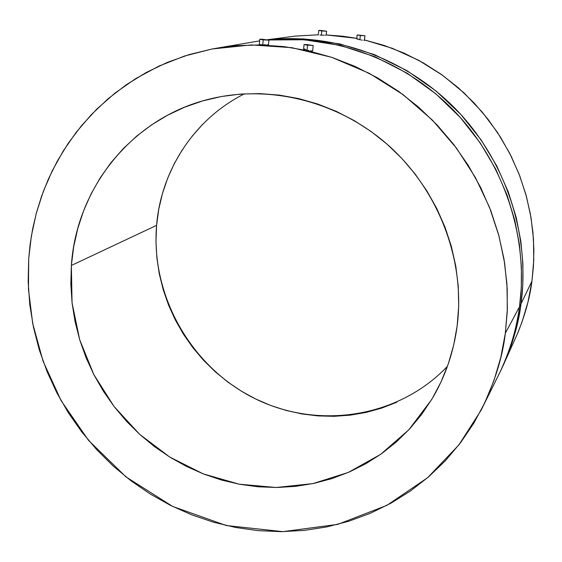 <?xml version="1.0" encoding="UTF-8"?>
<svg xmlns="http://www.w3.org/2000/svg" width="562" height="562" viewBox="0 0 562 562"><rect width="100%" height="100%" fill="white"/><g stroke="black" fill="none" stroke-linecap="round" stroke-linejoin="round"><path stroke-width="0.84" d="M307.885 45.157L305.37 44.672L311.903 45.36L306.416 44.623L311.903 45.367L307.885 45.157M312.528 50.924L311.798 50.945L312.528 50.924M310.498 50.805L311.798 50.945L310.498 50.805M308.833 50.531L307.948 50.362M307.583 45.213L307.07 50.18L303.592 49.091L307.07 50.18L307.583 45.213L304.063 44.538L313.21 45.508L306.241 44.503L304.119 44.595L307.583 45.213M263.557 39.818L267.638 40.035L262.243 39.305L261.168 39.389L263.557 39.818M268.348 44.735L267.561 44.812L268.348 44.735M266.219 44.848L264.526 44.841L266.219 44.848M263.62 44.834L264.526 44.841L263.62 44.834M262.735 44.812L263.227 39.867L259.841 39.221L268.938 40.162L263.227 39.867L262.735 44.812L259.321 44.56L261.892 44.784M322.061 30.91L325.482 31.114L322.061 30.91M326.093 35.167L325.468 35.188L326.093 35.167M324.351 35.195L322.911 35.174L324.351 35.195M320.628 35.118L321.366 35.139L321.808 30.945L318.759 30.397L326.599 31.226L321.808 30.945L321.366 35.139L322.911 35.174L319.954 35.097M360.565 35.455L363.937 35.659L360.565 35.455M364.471 40.45L363.888 40.429L364.471 40.45M362.23 40.176L361.394 40.021M357.179 34.935L365.061 35.778L357.179 34.935L356.744 38.848L359.87 39.712L360.34 35.497L357.179 34.935L365.061 35.778L360.34 35.497L359.87 39.712L360.635 39.867L357.039 39.003L357.882 38.876M396.856 402.202L381.781 408.068L366.206 412.396L350.281 415.142L334.151 416.316L317.973 415.908L301.885 413.927L286.044 410.422L270.575 405.413L255.626 398.964L241.316 391.145L227.779 382.012L215.12 371.665L203.458 360.193L192.885 347.695L183.5 334.285L175.379 320.08L168.6 305.194L163.226 289.774L159.299 273.933L156.868 257.825L155.955 241.583L156.587 225.355L71.36 265.468C76.334 188.593 131.332 118.673 207.919 99.474C268.861 83.731 339.223 101.16 389.375 146.225C439.379 191.424 465.413 261.197 457.173 325.742L458.697 306.03L458.248 286.107L455.803 266.198L451.391 246.5L445.048 227.231L436.829 208.593L426.818 190.799L415.121 174.03L401.865 158.47L387.197 144.286L371.271 131.634L354.264 120.633L336.357 111.402L317.755 104.033L298.647 98.582L279.237 95.097L259.742 93.601L240.346 94.093L221.259 96.545L202.671 100.914L184.757 107.145L167.694 115.147L151.635 124.834L136.728 136.074L123.106 148.761L110.883 162.748L100.148 177.901L91.002 194.052L83.506 211.045L77.711 228.727L73.657 246.922L71.36 265.468L70.833 284.189L72.069 302.932L75.041 321.527L79.713 339.813L86.035 357.636L93.959 374.84L103.408 391.271L114.29 406.804L126.52 421.296L139.987 434.63L154.585 446.678L170.188 457.342L186.668 466.516L203.873 474.124L221.674 480.081L239.904 484.325L258.408 486.811L277.017 487.493L295.577 486.355L313.912 483.397L331.84 478.613L349.206 472.038L365.827 463.72L381.542 453.71L396.189 442.083L409.614 428.947L421.669 414.405L432.22 398.591L441.142 381.647L448.336 363.74L453.703 345.047L457.173 325.742C453.618 352.592 445.069 377.257 431.532 399.737L408.778 429.846L380.629 454.356L348.264 472.452L312.999 483.587L276.181 487.5L239.166 484.191L203.261 473.885L169.71 457.039L139.636 434.314L114.058 406.502L93.833 374.587L79.656 339.638L72.055 302.841L71.36 265.468L156.587 225.355C150.581 295.626 191.052 366.803 254.41 398.367C317.663 430.007 398.261 418.079 447.415 366.354M517.335 334.004L522.105 321.773L528.041 301.78L531.947 281.148L533.457 266.142L533.886 249.928L532.959 232.535L530.402 214.01L525.892 194.494L519.112 174.199L509.762 153.426L497.574 132.597L482.358 112.231L464.057 92.948L442.758 75.427L418.739 60.352L392.473 48.36L364.598 39.972L384.141 45.417L404.05 53.123L423.2 62.832L441.374 74.437L458.374 87.827L474.012 102.86L488.118 119.383L500.538 137.212L511.139 156.152L519.808 176.004L526.453 196.552L531.02 217.564L533.457 238.822L533.767 260.087L531.947 281.148L521.044 303.754L531.947 281.148C529.938 297.502 525.105 315.036 517.44 333.758L501.999 368.019C511.553 347.822 517.904 326.396 521.044 303.754C530.282 235.38 506.102 161.512 456.625 109.983C406.944 58.652 334.987 32.575 267.772 39.832L303.557 38.89L339.631 43.878L374.566 54.676L407.043 70.686L436.014 90.974L460.77 114.395L481.016 139.762L496.78 165.973L508.364 192.106L516.225 217.452L520.897 241.527L522.92 264.021L522.815 284.772L521.044 303.754L519.513 306.768L521.044 303.754C518.705 323.663 512.354 345.082 501.999 368.019L500.306 371.587C510.753 348.454 517.152 326.852 519.513 306.768L521.29 287.8L521.41 267.076L519.436 244.625L514.862 220.599L507.135 195.295L495.747 169.19L480.236 142.952L460.299 117.493L435.88 93.875L407.26 73.264L375.079 56.797L340.347 45.424L304.344 39.754L268.474 39.972C335.739 34.134 407.057 61.251 456.133 112.976C504.992 164.898 528.709 238.569 519.513 306.768L505.322 333.259L519.513 306.768C516.345 329.606 509.945 351.215 500.306 371.587L481.234 409.951M356.8 38.357L326.206 34.928L342.89 36.228L356.8 38.357M295.514 36.094L318.296 34.788L295.745 36.066L267.252 39.747M212.085 48.985L251.376 44.932L291.79 47.672L331.643 57.296L369.255 73.306L403.207 94.718L432.508 120.205L456.632 148.333L475.515 177.725L489.453 207.209L498.951 235.9L504.648 263.142L507.205 288.559L507.24 311.952L505.322 333.259L500.847 357.214L494.005 380.383L484.908 402.525L473.668 423.439L460.418 442.912L445.336 460.777L428.581 476.871L410.344 491.069L390.815 503.257L370.21 513.338L348.728 521.255L326.578 526.959L303.979 530.43L281.133 531.652L258.253 530.654L235.541 527.458L213.188 522.126L191.389 514.708L170.321 505.294L150.166 493.97L131.087 480.854L113.229 466.06L96.755 449.712L81.785 431.953L68.452 412.937L56.867 392.824L47.131 371.77L39.319 349.957L33.523 327.562L29.793 304.78L28.17 281.787L28.69 258.801L30.158 244.203L32.673 228.839L36.439 212.759L41.637 196.04L48.501 178.8L57.247 161.217L68.086 143.528L81.23 126.021L96.833 109.063L115.006 93.088L135.772 78.575L159.039 66.049L184.589 56.017L212.085 48.985L259.679 40.871M325.567 35.041L326.122 35.111M364.253 40.232L365.061 35.778M303.592 49.084L304.92 49.013M267.863 44.517L268.453 44.63M28.69 258.801L31.374 236.005L36.207 213.602L43.176 191.804L52.245 170.813L63.344 150.82L76.411 132.035L91.339 114.641L108.016 98.821L126.31 84.757L146.057 72.596L167.083 62.501L189.197 54.584L212.19 48.964L235.843 45.726L259.904 44.932L284.14 46.625L308.285 50.798L332.086 57.443L355.289 66.506L377.622 77.907L398.851 91.536L418.732 107.258L437.039 124.897L453.569 144.279L468.139 165.186L480.587 187.378L490.781 210.617L498.613 234.642L504.016 259.187L506.938 283.986L507.367 308.77L505.322 333.259C502.66 357.081 494.588 382.729 481.1 410.211L458.866 444.935L427.612 477.707L386.93 505.357L337.79 524.367L282.869 531.638L226.275 525.519L172.646 506.446L125.944 476.871L88.571 440.404L61.181 400.797L43.056 361.155L32.715 323.6L28.465 289.318L28.69 258.801M244.456 93.819C194.438 118.828 161.041 170.272 156.587 225.355L158.751 209.289L162.453 193.525L167.666 178.217L174.353 163.5L182.467 149.52M191.937 136.411L202.692 124.314M321.808 30.945L326.599 31.233L319.989 30.362L318.816 30.446L321.808 30.945M263.227 39.867L259.883 39.27L261.386 39.15L268.931 40.176L263.227 39.867M312.655 50.847L313.21 45.501M268.495 44.672L268.938 40.162M326.185 35.139L326.599 31.226M318.275 34.992L318.759 30.397M259.321 44.56L259.841 39.221M303.592 49.098L304.063 44.538"/></g></svg>
